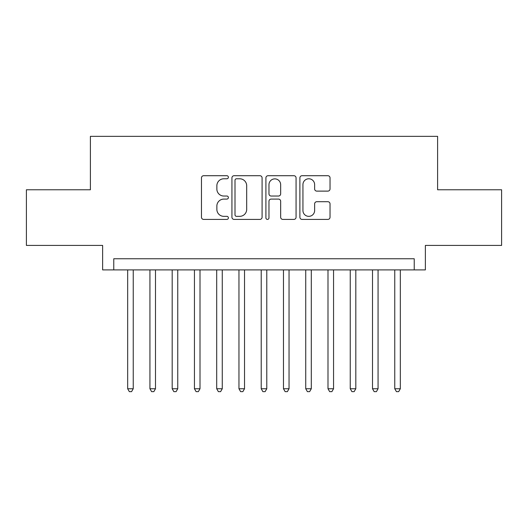 <?xml version="1.0" encoding="UTF-8"?>
<svg xmlns="http://www.w3.org/2000/svg" width="528" height="528" viewBox="0 0 528 528"><rect width="100%" height="100%" fill="white"/><g stroke="black" fill="none" stroke-linecap="round" stroke-linejoin="round"><path stroke-width="0.79" d="M228.386 177.243A1.531 1.531 0 0 0 226.862 175.712L203.65 175.712A2.185 2.185 0 0 0 201.465 177.896L201.465 217.226A2.185 2.185 0 0 0 203.65 219.41L226.862 219.41A1.531 1.531 0 0 0 228.386 217.879A1.531 1.531 0 0 0 226.862 216.348L223.859 216.348A6.989 6.989 0 0 1 216.863 209.359L216.863 206.078A6.989 6.989 0 0 1 223.859 199.089L226.862 199.089A1.531 1.531 0 0 0 228.386 197.558A1.531 1.531 0 0 0 226.862 196.033L223.859 196.033A6.989 6.989 0 0 1 216.863 189.044L216.863 185.764A6.989 6.989 0 0 1 223.859 178.774L226.862 178.774A1.531 1.531 0 0 0 228.386 177.243M327.848 191.116A2.185 2.185 0 0 0 330.033 188.932L330.033 177.896A2.185 2.185 0 0 0 327.848 175.712L302.069 175.712A2.185 2.185 0 0 0 299.884 177.896L299.884 217.226A2.185 2.185 0 0 0 302.069 219.41L327.848 219.41A2.185 2.185 0 0 0 330.033 217.226L330.033 203.894A2.185 2.185 0 0 0 327.848 201.709L316.813 201.709A2.185 2.185 0 0 0 314.629 203.894L314.629 210.507A5.841 5.841 0 0 1 308.788 216.348A5.841 5.841 0 0 1 302.94 210.507L302.94 184.615A5.841 5.841 0 0 1 308.788 178.774A5.841 5.841 0 0 1 314.629 184.615L314.629 188.932A2.185 2.185 0 0 0 316.813 191.116L327.848 191.116M414.236 269.9L425.37 269.9L425.37 245.414L501.6 245.414L501.6 189.77L437.606 189.77L437.606 136.349L90.394 136.349L90.394 189.77L26.4 189.77L26.4 245.414L102.63 245.414L102.63 269.9L414.236 269.9L414.236 258.766L113.764 258.766L113.764 269.9M262.086 177.896A2.185 2.185 0 0 0 259.901 175.712L234.122 175.712A2.185 2.185 0 0 0 231.937 177.896L231.937 217.226A2.185 2.185 0 0 0 234.122 219.41L259.901 219.41A2.185 2.185 0 0 0 262.086 217.226L262.086 177.896M268.099 175.712L293.878 175.712A2.185 2.185 0 0 1 296.063 177.896L296.063 217.226A2.185 2.185 0 0 1 293.878 219.41L282.843 219.41A2.185 2.185 0 0 1 280.658 217.226L280.658 201.274A2.185 2.185 0 0 0 278.474 199.089L271.154 199.089A2.185 2.185 0 0 0 268.97 201.274L268.97 217.879A1.531 1.531 0 0 1 267.439 219.41A1.531 1.531 0 0 1 265.914 217.879L265.914 177.896A2.185 2.185 0 0 1 268.099 175.712M236.524 178.774A1.531 1.531 0 0 0 235 180.299L235 214.823A1.531 1.531 0 0 0 236.524 216.348L239.692 216.348A6.989 6.989 0 0 0 246.688 209.359L246.688 185.764A6.989 6.989 0 0 0 239.692 178.774L236.524 178.774M280.658 184.727A5.841 5.841 0 0 0 274.817 178.88A5.841 5.841 0 0 0 268.97 184.727L268.97 193.849A2.185 2.185 0 0 0 271.154 196.033L278.474 196.033A2.185 2.185 0 0 0 280.658 193.849L280.658 184.727M127.67 269.9L127.67 388.753L133.234 388.753L133.234 269.9M133.234 388.753L131.564 391.651L129.34 391.651L127.67 388.753M149.932 269.9L149.932 388.753L155.496 388.753L155.496 269.9M155.496 388.753L153.826 391.651L151.602 391.651L149.932 388.753M172.187 269.9L172.187 388.753L177.751 388.753L177.751 269.9M177.751 388.753L176.081 391.651L173.857 391.651L172.187 388.753M194.443 269.9L194.443 388.753L200.006 388.753L200.006 269.9M200.006 388.753L198.343 391.651L196.112 391.651L194.443 388.753M216.704 269.9L216.704 388.753L222.268 388.753L222.268 269.9M222.268 388.753L220.598 391.651L218.374 391.651L216.704 388.753M238.96 269.9L238.96 388.753L244.523 388.753L244.523 269.9M244.523 388.753L242.854 391.651L240.629 391.651L238.96 388.753M261.215 269.9L261.215 388.753L266.785 388.753L266.785 269.9M266.785 388.753L265.115 391.651L262.885 391.651L261.215 388.753M283.477 269.9L283.477 388.753L289.04 388.753L289.04 269.9M289.04 388.753L287.371 391.651L285.146 391.651L283.477 388.753M305.732 269.9L305.732 388.753L311.296 388.753L311.296 269.9M311.296 388.753L309.626 391.651L307.402 391.651L305.732 388.753M327.994 269.9L327.994 388.753L333.557 388.753L333.557 269.9M333.557 388.753L331.888 391.651L329.657 391.651L327.994 388.753M350.249 269.9L350.249 388.753L355.813 388.753L355.813 269.9M355.813 388.753L354.143 391.651L351.919 391.651L350.249 388.753M372.504 269.9L372.504 388.753L378.068 388.753L378.068 269.9M378.068 388.753L376.398 391.651L374.174 391.651L372.504 388.753M394.766 269.9L394.766 388.753L400.33 388.753L400.33 269.9M400.33 388.753L398.66 391.651L396.436 391.651L394.766 388.753"/></g></svg>
